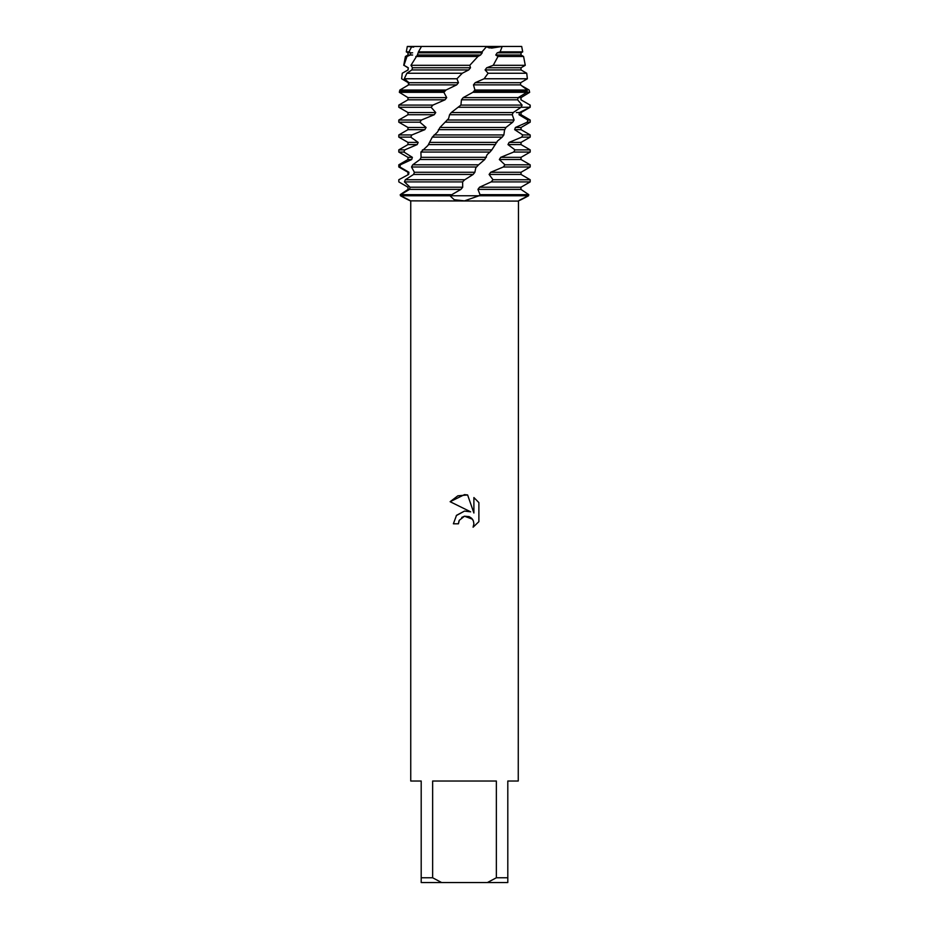 <?xml version="1.0" encoding="UTF-8"?>
<svg xmlns="http://www.w3.org/2000/svg" width="929" height="929" viewBox="0 0 929 929"><rect width="100%" height="100%" fill="white"/><g stroke="black" fill="none" stroke-linecap="round" stroke-linejoin="round"><path stroke-width="1.39" d="M491.429 48.134L502.206 46.45L486.691 46.45L521.68 46.45L522.713 51.861L521.03 52.825L521.03 55.008L523.584 56.483L498.002 56.483L493.229 65.309L525.268 65.309L521.03 67.759L521.03 69.93L526.731 73.252L488.108 73.252L484.114 78.768L475.207 82.681L473.476 84.864L474.94 90.02L472.849 92.331L463.211 97.615L461.458 99.798L460.9 105.082L451.285 112.548L449.578 114.731L448.602 118.587L439.951 127.482L437.571 131.941L432.299 137.12L427.967 145.447L420.907 152.054L421.081 157.338L419.978 159.521L412.731 164.805L411.501 166.988L414.392 172.271L413.602 174.443L405.323 179.738L404.452 181.91L410.014 187.193L409.584 189.377L400.666 194.66L400.445 195.752C412.186 202.278 414.706 202.441 400.445 195.752L528.555 195.752C516.814 202.278 514.294 202.441 528.555 195.752C516.814 202.278 514.294 202.441 528.555 195.752L528.764 194.66L520.925 189.377L521.006 187.205L530.169 181.91L530.192 179.738L493.02 179.738L491.151 181.91L479.573 187.193L477.936 189.377L480.038 194.66L479.062 195.752L464.5 200.861L454.235 199.735L449.938 195.752L460.935 189.377L462.712 187.205L462.619 181.91L464.686 179.738L405.323 179.738M487.307 47.205L486.691 46.45L502.206 46.45L488.422 47.727M413.66 47.124L411.802 46.45L486.691 46.45L490.024 48.053M464.5 516.21L459.274 520.298L458.45 523.793L453.375 523.793L456.522 515.316L464.5 511.078L470.666 511.833L450.124 501.706L464.5 494.623L467.624 494.96L473.895 513.017L473.895 497.549L478.876 502.589L478.876 521.668L473.093 527.207L473.906 523.747L473.325 520.797L471.653 518.289L469.145 516.617L464.5 516.21L472.396 519.16M496.353 877.777L487.377 882.55L441.623 882.55L432.647 877.777L432.647 781.022L496.353 781.022L496.353 877.777L507.803 877.777L507.803 781.022L518.254 781.022L518.475 200.954M410.212 200.861L518.254 201.094M458.45 523.793L458.972 520.972M473.093 527.207L478.876 521.668M470.666 511.833L466.846 511.008M464.5 511.078L456.278 515.607M461.748 517.43L464.326 516.257M472.431 519.206L472.826 519.799M478.876 502.589L473.895 497.549M467.624 494.96L457.858 495.807L450.124 501.706M418.445 51.861L421.511 46.45L486.691 46.45L482.023 51.861L418.445 51.861L417.4 55.008L410.955 65.309L412.511 67.759L411.849 69.93L406.879 73.252L404.289 78.768L408.992 82.681L408.679 84.864L399.876 90.02L399.342 92.331L443.865 92.331L446.025 90.02L456.708 84.864L458.45 82.693L456.94 78.768L462.27 73.252L468.739 69.93L470.492 67.759L469.795 65.309L477.924 56.483L415.832 56.483M407.529 85.607L408.505 84.864L408.284 82.693L401.63 78.768L402.269 73.252L408.121 69.93L408.284 67.759L403.964 65.309L406.96 56.483L410.293 55.008L410.827 52.825L408.992 51.861L411.802 46.45L407.32 46.45L413.684 47.124M410.746 201.094L410.746 781.022L421.197 781.022L421.197 882.55L441.623 882.55M487.377 882.55L507.803 882.55L507.803 877.777M421.197 877.777L432.647 877.777M464.5 179.924L473.151 174.443L474.87 172.271L475.799 167.766L478.586 164.805L412.731 164.805M521.471 85.607L529.124 90.02L529.658 92.331L521.018 97.615L520.948 99.798L530.099 105.082L529.948 107.265L519.462 112.548L519.032 114.731L527.846 120.015L527.277 122.187L515.421 127.482L514.643 129.654L522.737 134.949L521.761 137.12L509.08 142.404L507.977 144.587L514.98 149.871L513.644 152.054L500.708 157.338L499.337 159.521L504.946 164.805L503.321 166.988L490.686 172.271L489.095 174.443L521.03 174.443L530.192 179.738M489.095 174.443L493.02 179.738M528.555 195.752L400.445 195.752L400.236 194.66L408.075 189.377L407.994 187.205L398.831 181.91L398.808 179.738L408.632 174.443L408.923 172.271L399.923 166.988L400.341 164.805L398.808 164.805L407.97 159.521L411.71 159.521L412.371 157.338L403.952 152.054L404.765 149.871L398.808 149.871L407.97 144.587L417.191 144.587L418.178 142.404L410.711 137.12L411.907 134.949L398.808 134.949L407.97 129.654L424.82 129.654L426.086 127.482L419.908 122.187L421.441 120.015L398.808 120.015L407.97 114.731L434.238 114.731L435.736 112.548L431.137 107.265L432.914 105.082L398.808 105.082L407.97 99.798L445.037 99.798L446.698 97.615L443.865 92.331M398.808 179.738L408.632 174.443M490.686 172.271L521.03 172.271L521.03 174.443M407.97 174.443L407.97 172.271L408.923 172.271M503.321 166.988L530.192 166.988L521.03 172.271M407.97 172.271L398.808 166.988L399.923 166.988M411.501 166.988L476.589 166.988M499.337 159.521L521.03 159.521L530.192 164.805L504.946 164.805M400.341 164.805L411.71 159.521M500.708 157.338L521.03 157.338L521.03 159.521M407.97 159.521L407.97 157.338L412.371 157.338M513.644 152.054L530.192 152.054L521.03 157.338M407.97 157.338L398.808 152.054L403.952 152.054M420.907 152.054L489.978 152.054L491.847 149.871L422.451 149.871M507.977 144.587L521.03 144.587L530.192 149.871L514.98 149.871M404.765 149.871L417.191 144.587M509.08 142.404L521.03 142.404L521.03 144.587M407.97 144.587L407.97 142.404L418.178 142.404M521.761 137.12L530.192 137.12L521.03 142.404M407.97 142.404L398.808 137.12L410.711 137.12M432.299 137.12L502.217 137.12L503.866 134.949L434.087 134.949M514.643 129.654L521.03 129.654L530.192 134.949L522.737 134.949M411.907 134.949L424.82 129.654M515.432 127.482L521.03 127.482L521.03 129.654M407.97 129.654L407.97 127.482L426.086 127.482M527.277 122.187L530.192 122.187L521.03 127.482M407.97 127.482L398.808 122.187L419.908 122.187M445.142 122.187L512.75 122.187L514.109 120.015L447.104 120.015M519.032 114.731L521.03 114.731L530.192 120.015L527.846 120.015M421.441 120.015L434.238 114.731M516.35 112.548L521.03 112.548L521.03 114.731M407.97 114.731L407.97 112.548L435.736 112.548M458.845 107.276L530.192 107.265L521.03 112.548M407.97 112.548L398.808 107.265L431.137 107.265M514.109 120.015L512.251 114.731L513.18 112.548L521.088 107.265L522.098 105.082L460.9 105.082M520.948 99.798L530.099 105.082M432.914 105.082L445.037 99.798M522.098 105.082L517.581 99.798L518.161 97.615L521.03 97.615L521.03 99.798M407.97 99.798L407.97 97.615L446.698 97.615M521.912 97.115L521.03 97.615M407.97 97.615L399.342 92.331M493.229 65.309L486.715 67.759L485.089 69.93L521.03 69.93M485.089 69.93L488.108 73.252M404.545 71.905L408.121 69.93M486.715 67.759L521.03 67.759M407.97 69.93L408.284 67.759M407.97 67.759L403.964 65.309M410.955 65.309L469.795 65.309M521.68 46.45L502.206 46.45L500.104 51.861L497.212 52.825L495.761 55.008L521.03 55.008M495.761 55.008L498.002 56.483M406.96 56.483L405.416 56.483L407.97 55.008L412.65 55.008M497.212 52.825L521.03 52.825M407.97 55.008L407.97 52.825L412.65 52.825M500.104 51.861L522.713 51.861M407.97 52.825L406.287 51.861L408.992 51.861M478.586 164.805L484.741 159.521L487.295 154.458L489.978 152.054M491.847 149.871L497.491 141.011L502.217 137.12M503.866 134.949L504.575 129.979L506.026 127.389L512.75 122.187M463.211 97.615L518.161 97.615L526.871 92.331L527.3 90.02L520.495 84.864L520.716 82.693L527.37 78.768L526.731 73.252M477.924 56.483L480.572 55.008L482.244 52.825L482.023 51.861M418.387 52.825L482.244 52.825M417.4 55.008L480.572 55.008M412.511 67.759L470.492 67.759M411.849 69.93L468.739 69.93M462.27 73.252L406.879 73.252M404.289 78.768L456.94 78.768M484.114 78.768L527.37 78.768M408.992 82.693L458.45 82.693M475.207 82.693L520.716 82.693M408.679 84.864L456.708 84.864M473.476 84.864L520.495 84.864M446.025 90.02L399.876 90.02M527.3 90.02L474.94 90.02M399.482 91.239L444.84 91.239M473.86 91.239L527.184 91.239M472.849 92.331L529.658 92.331M461.458 99.798L517.581 99.798M451.285 112.548L513.18 112.548M449.578 114.731L512.251 114.731M439.951 127.482L505.98 127.482M438.383 129.654L504.772 129.654M429.721 142.404L496.922 142.404M428.35 144.587L495.459 144.587M421.081 157.338L486.378 157.338M419.978 159.521L484.741 159.521M414.392 172.271L474.87 172.271M413.602 174.443L473.151 174.443M450.879 194.66L400.666 194.66M528.764 194.66L480.038 194.66M409.584 189.377L460.935 189.377M477.936 189.377L520.925 189.377M404.452 181.91L462.619 181.91M491.151 181.91L530.169 181.91M410.014 187.205L462.712 187.205M479.573 187.205L521.006 187.205M407.32 46.45L406.287 51.861M405.416 56.483L403.732 65.309M523.584 56.483L525.268 65.309M398.808 105.082L398.808 107.265M530.192 105.082L530.192 107.265M398.808 120.015L398.808 122.187M530.192 120.015L530.192 122.187M398.808 134.949L398.808 137.12M530.192 134.949L530.192 137.12M398.808 149.871L398.808 152.054M530.192 149.871L530.192 152.054M398.808 164.805L398.808 166.988M530.192 164.805L530.192 166.988"/></g></svg>
